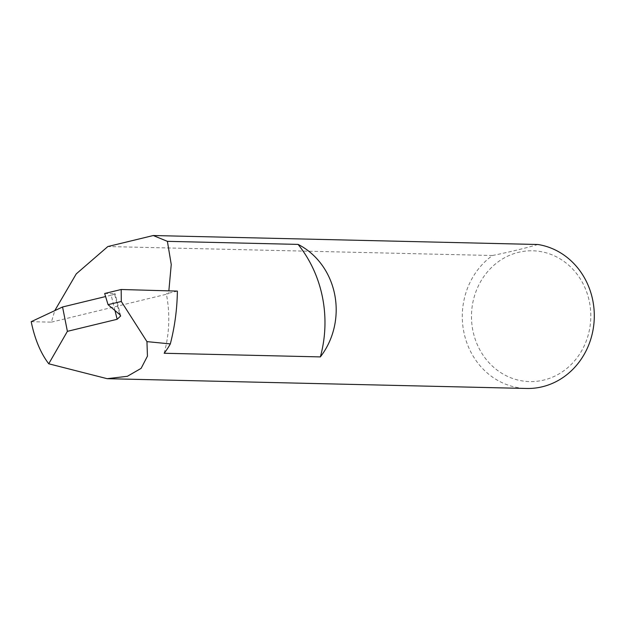 <?xml version="1.0" encoding="UTF-8"?>
<svg xmlns="http://www.w3.org/2000/svg" width="624" height="624" viewBox="0 0 624 624"><rect width="100%" height="100%" fill="white"/><g stroke="black" fill="none" stroke-linecap="round" stroke-linejoin="round"><path stroke-width="0.47" stroke-dasharray="3.12 2.34" d="M164.159 353.262A118.693 108.264 -88.7 0 0 166.319 293.779L168.223 293.826L168.854 290.854M472.828 330.33A65.411 59.662 91.3 0 1 518.497 252.33A65.411 59.662 91.3 0 1 589.454 302.063A65.411 59.662 91.3 0 1 543.785 380.063A65.411 59.662 91.3 0 1 472.828 330.33M537.911 244.499C525.291 248.227 510.151 251.893 492.5 255.512A72.361 66.004 -88.7 0 0 463.788 331.765A72.361 66.004 -88.7 0 0 526.609 388.471M114.988 310.557L111.166 295.199C114.722 294.294 115.846 293.764 114.52 293.631L119.668 314.527M120.658 315.97L115.144 293.779L114.52 293.631M31.2 321.68L51.386 322.148L54.772 310.635M492.5 255.512L107.851 246.542M111.166 295.199L105.596 296.548M104.676 293.498L114.473 293.631M177.38 291.104L166.319 293.779M51.386 322.148L168.223 293.826"/><path stroke-width="0.94" d="M320.354 356.905A118.693 108.264 -88.7 0 0 322.514 297.422A118.693 108.264 -88.7 0 0 298.077 244.397A72.361 66.004 91.3 0 1 334.69 294.473A72.361 66.004 91.3 0 1 320.354 356.905L164.159 353.262A72.361 66.004 -88.7 0 0 170.329 343.91A204.547 186.568 -88.7 0 0 177.38 291.104L121.189 289.497L104.676 293.498L108.053 304.676L121.29 301.47L121.189 289.497M105.596 296.548L62.564 306.985L31.2 321.68C34.741 339.011 40.591 353.051 48.742 363.784L107.188 378.69L526.609 388.471A72.361 66.004 -88.7 0 0 592.8 300.495A72.361 66.004 -88.7 0 0 537.911 244.499L153.262 235.529L167.388 241.348L298.077 244.397M108.053 304.676L119.73 314.582L120.658 315.97L117.156 319.277L114.988 310.557M54.772 310.635L76.253 273.881L107.851 246.542L153.262 235.529M107.188 378.69L127.358 376.303L141.118 368.363L147.443 356.156L146.952 341.624L170.329 343.91M146.952 341.624L121.29 301.47M62.564 306.985L67.392 331.344L117.156 319.277M48.742 363.784L67.392 331.344M168.854 290.854L171.249 264.506L167.388 241.348"/></g></svg>
